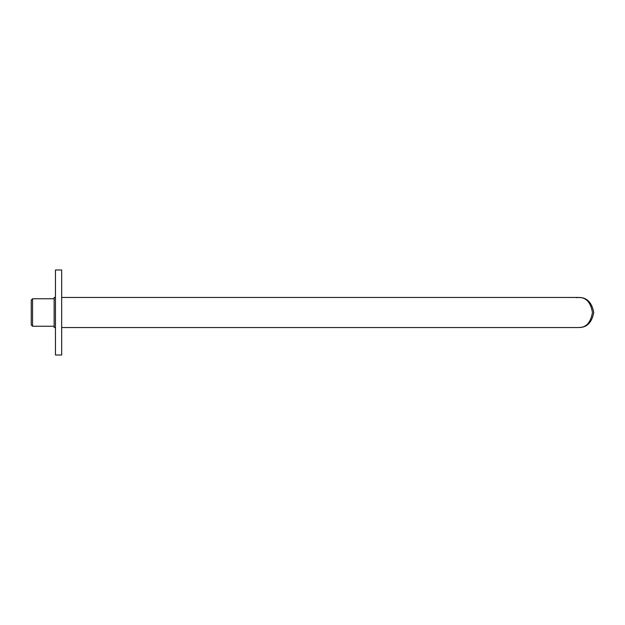 <?xml version="1.0" encoding="UTF-8"?>
<svg xmlns="http://www.w3.org/2000/svg" width="625" height="625" viewBox="0 0 625 625"><rect width="100%" height="100%" fill="white"/><g stroke="black" fill="none" stroke-linecap="round" stroke-linejoin="round"><path stroke-width="0.94" d="M55.453 327.547L54.141 327.547L54.141 297.453L55.453 297.453M61.992 327.547L578.703 327.547C586.148 327.625 590.734 322.609 592.445 312.5C590.734 302.391 586.156 297.375 578.703 297.453L61.992 297.453M54.141 298.766L32.555 298.766L32.555 326.234L54.141 326.234M581.297 327.32L578.703 327.547C586.859 327.625 591.875 322.609 593.75 312.5C591.875 302.391 586.867 297.375 578.703 297.453L581.297 297.68M32.555 326.234L31.25 324.93L31.25 300.07L32.555 298.766M55.453 355.016L55.453 269.984L61.664 269.984L61.664 355.016L55.453 355.016M61.664 355.016L61.664 269.984M576.25 297.656L578.703 297.453"/></g></svg>
